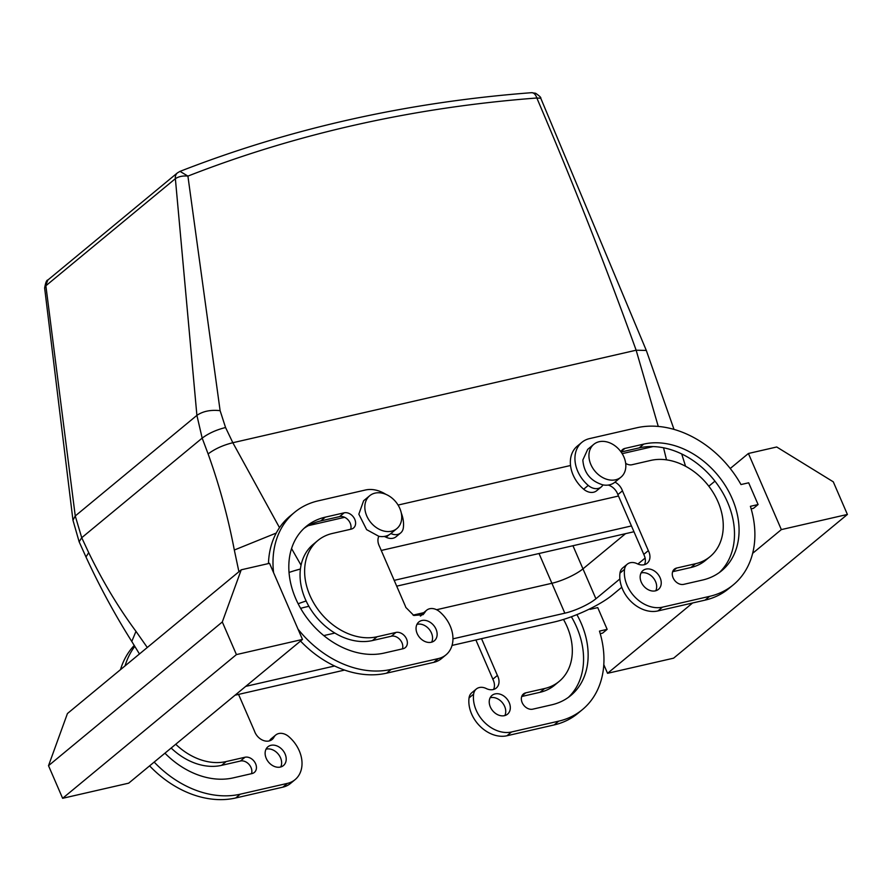 <?xml version="1.0" encoding="UTF-8"?>
<svg xmlns="http://www.w3.org/2000/svg" width="892" height="892" viewBox="0 0 892 892"><rect width="100%" height="100%" fill="white"/><g stroke="black" fill="none" stroke-linecap="round" stroke-linejoin="round"><path stroke-width="1.34" d="M381.207 550.464L618.535 496.019L381.207 550.464M289.03 572.474A45.682 10.581 156.6 0 1 300.414 569.029L294.327 570.746M323.785 635.595L334.857 633.064L323.785 635.595M413.074 615.123L423.667 612.692L413.074 615.123M436.578 609.727L551.903 583.279L436.578 609.727M452.958 638.839L564.837 613.183A24.363 5.642 156.6 0 0 595.912 598.766L582.967 568.862L625.526 533.672L582.967 568.862A24.363 5.642 -23.4 0 1 551.903 583.279A24.363 5.642 156.6 0 0 582.967 568.862L572.954 545.726M663.559 447.784L666.502 459.859M291.55 548.547L301.05 565.216M47.912 279.988C46.64 279.932 45.559 282.641 44.645 288.094L47.912 279.988L177.408 172.903A9.132 6.946 50.4 0 0 175.367 178.679L196.898 415.371L202.172 438.117L208.115 453.928C219.287 484.992 228.017 517.025 234.317 550.018L238.911 571.727M531.565 92.69L535.646 93.281C539.537 96.001 541.243 97.641 540.753 98.209L536.839 98.009A9.132 5.229 85.7 0 0 531.576 92.69A9.132 5.229 85.7 0 1 531.576 92.69C407.276 102.167 290.09 128.403 180.017 171.375L187.911 176.103C182.838 175.646 178.656 176.505 175.367 178.679L45.871 285.763L75.251 515.966L81.73 537.709L88.709 552.661C102.68 581.417 118.435 607.642 135.974 631.346L147.291 647.492M44.645 288.094L72.966 520.237L75.251 515.966L196.898 415.371C202.952 411.223 210.69 409.651 220.112 410.666L187.911 176.103A1817.963 1382.098 50.4 0 1 536.839 98.009C572.508 181.5 605.612 265.56 636.141 350.21L658.263 426.432M220.112 410.666L225.565 427.524L232.834 442.722L279.508 527.663M72.966 520.248L79.143 541.779L81.73 537.709L202.172 438.117C208.572 433.345 216.366 429.81 225.565 427.524M583.669 489.217A12.176 9.266 50.4 0 0 596.648 490.745L601.23 486.965A12.176 9.266 -129.6 0 1 588.252 485.426L583.669 489.217A30.451 23.147 50.4 0 1 577.302 446.112L581.885 442.332A30.451 23.147 50.4 0 0 588.252 485.426M581.885 442.332A30.451 23.147 50.4 0 1 589.523 438.608L636.698 427.792A94.396 71.773 50.4 0 1 740.984 484.557L748.667 482.795L758.088 504.538L753.506 508.328L751.153 508.864M619.985 573.11L624.556 569.33A12.176 9.266 -129.6 0 1 627.254 564.201L622.672 567.981A12.176 9.266 50.4 0 0 619.985 573.11A30.451 23.147 50.4 0 0 630.845 601.331A30.451 23.147 50.4 0 0 657.895 610.942L705.07 600.126A94.396 71.773 50.4 0 0 728.753 588.597L733.336 584.817A94.396 71.773 50.4 0 0 750.395 506.31L758.088 504.538M644.47 564.658A12.176 9.266 50.4 0 0 644.269 555.493A12.176 9.266 50.4 0 0 643.745 554.423L648.328 550.643A12.176 9.266 50.4 0 1 648.841 551.713A12.176 9.266 50.4 0 1 647.168 563.265A12.176 9.266 50.4 0 1 637.211 563.733A12.176 9.266 -129.6 0 0 627.254 564.201M648.328 550.643L622.438 490.823L617.866 494.614L643.79 554.389M617.866 494.614A12.176 9.266 50.4 0 0 617.442 493.51A12.176 9.266 50.4 0 0 608.266 485.058M719.331 572.553A76.132 57.88 50.4 0 0 720.223 488.571A76.132 57.88 50.4 0 0 639.185 447.884L621.111 452.032M672.646 571.705L690.954 567.502A57.857 43.987 50.4 0 0 705.472 560.432L710.043 556.653A57.857 43.987 50.4 0 0 713.199 492.585A57.857 43.987 50.4 0 0 650.814 460.406L631.949 464.743A9.132 6.946 50.4 0 1 625.682 463.349M655.765 590.76A12.176 9.266 50.4 0 0 655.564 581.595A12.176 9.266 50.4 0 0 641.058 572.976M384.162 536.46A12.176 9.266 -129.6 0 1 386.102 537.229A12.176 9.266 -129.6 0 0 396.059 536.761L400.631 532.97A12.176 9.266 -129.6 0 1 390.874 533.539C387.607 536.203 383.593 537.129 378.832 536.304A12.176 9.266 -129.6 0 0 379.044 545.458A12.176 9.266 -129.6 0 0 379.557 546.54L379.524 546.573M420.366 616.071A12.176 9.266 -129.6 0 1 422.083 613.997L426.655 610.217A12.176 9.266 -129.6 0 1 439.633 611.745A30.451 23.147 -129.6 0 1 446 654.851A30.451 23.147 -129.6 0 1 438.362 658.564L391.175 669.39A94.396 71.773 -129.6 0 1 298.017 629.139M446 654.851L441.428 658.631A30.451 23.147 -129.6 0 1 433.791 662.355L386.604 673.17A94.396 71.773 -129.6 0 1 300.526 641.058M268.459 563.566A94.396 71.773 -129.6 0 1 289.978 516.145L294.55 512.365A94.396 71.773 -129.6 0 1 318.243 500.836L365.419 490.009A30.451 23.147 -129.6 0 1 385.801 494.302M395.937 632.439L377.06 636.765A57.857 43.987 -129.6 0 1 314.686 604.586A57.857 43.987 -129.6 0 1 317.842 540.519A57.857 43.987 -129.6 0 1 332.359 533.461L351.225 529.134A9.132 6.946 -129.6 0 0 353.522 528.008A9.132 6.946 -129.6 0 0 354.024 517.895A9.132 6.946 -129.6 0 0 344.167 512.822L325.301 517.148A76.132 57.88 -129.6 0 0 306.19 526.447A76.132 57.88 -129.6 0 0 302.053 610.741A76.132 57.88 -129.6 0 0 384.118 653.078L402.994 648.752A9.132 6.946 -129.6 0 0 405.28 647.637A9.132 6.946 -129.6 0 0 405.782 637.512A9.132 6.946 -129.6 0 0 395.937 632.439L391.365 636.219A9.132 6.946 -129.6 0 1 400.029 639.698A9.132 6.946 -129.6 0 1 402.426 648.874M391.365 636.219L372.488 640.545A57.857 43.987 -129.6 0 1 310.115 608.377A57.857 43.987 -129.6 0 1 313.27 544.31L317.842 540.519M303.971 528.41A76.132 57.88 -129.6 0 1 320.73 520.928L339.596 516.602A9.132 6.946 -129.6 0 1 348.259 520.081A9.132 6.946 -129.6 0 1 350.668 529.257M416.954 624.378A12.176 9.266 -129.6 0 1 431.46 632.997A12.176 9.266 -129.6 0 1 431.661 642.162M481.535 638.672L497.39 675.445A12.176 9.266 50.4 0 1 497.914 676.526A12.176 9.266 50.4 0 1 496.242 688.078A12.176 9.266 50.4 0 1 486.285 688.546A12.176 9.266 50.4 0 0 476.317 689.014A12.176 9.266 50.4 0 0 473.63 694.132A30.451 23.147 50.4 0 0 484.49 722.353A30.451 23.147 50.4 0 0 511.54 731.975L558.715 721.149A94.396 71.773 50.4 0 0 582.398 709.619A94.396 71.773 50.4 0 0 599.469 631.112L607.151 629.351L597.74 607.597L590.058 609.359A94.396 71.773 50.4 0 0 589.779 608.868M521.909 696.016L525.722 692.85A9.132 6.946 50.4 0 0 523.437 693.965A9.132 6.946 50.4 0 0 522.935 704.089A9.132 6.946 50.4 0 0 532.78 709.162L551.657 704.836A76.132 57.88 50.4 0 0 570.757 695.537A76.132 57.88 50.4 0 0 576.901 614.633M525.722 692.85L544.599 688.524A57.857 43.987 50.4 0 0 559.117 681.455A57.857 43.987 50.4 0 0 563.488 619.449M509.209 702.617A12.176 9.266 50.4 0 0 492.005 695.403A12.176 9.266 50.4 0 0 490.332 706.943A12.176 9.266 50.4 0 0 507.537 714.169A12.176 9.266 50.4 0 0 509.209 702.617M125.07 665.867A94.396 71.773 -129.6 0 1 134.804 646.388M269.607 740.817L273.933 737.249A12.176 9.266 -129.6 0 1 275.728 735.019A12.176 9.266 -129.6 0 1 288.707 736.558A30.451 23.147 -129.6 0 1 295.074 779.653A30.451 23.147 -129.6 0 1 287.436 783.377L240.249 794.192A94.396 71.773 -129.6 0 1 154.171 762.08M273.933 737.249A12.176 9.266 -129.6 0 1 272.138 739.479A12.176 9.266 -129.6 0 1 254.934 732.254A12.176 9.266 -129.6 0 1 254.51 731.15L238.554 694.4M164.931 753.183A76.132 57.88 -129.6 0 0 233.191 777.88L252.068 773.554A9.132 6.946 -129.6 0 0 254.354 772.439A9.132 6.946 -129.6 0 0 254.856 762.326A9.132 6.946 -129.6 0 0 245.01 757.241L226.133 761.567A57.857 43.987 -129.6 0 1 175.724 744.251M285.106 754.019A12.176 9.266 -129.6 0 1 283.433 765.57A12.176 9.266 -129.6 0 1 266.229 758.356A12.176 9.266 -129.6 0 1 267.901 746.805A12.176 9.266 -129.6 0 1 285.106 754.019M622.438 490.823A12.176 9.266 50.4 0 0 622.014 489.73A12.176 9.266 50.4 0 0 614.978 482.137A21.319 16.201 -129.6 0 1 614.867 482.226A21.319 16.201 -129.6 0 1 602.936 484.891A12.176 9.266 -129.6 0 1 601.23 486.965M781.347 529.603L748.41 453.482L776.72 446.992L833.284 481.825L847.4 514.45L781.347 529.603L752.647 553.33M708.817 486.218L714.949 481.145M730.236 468.501L748.41 453.482M847.4 514.45L673.605 658.173L607.552 673.315L603.795 664.652M607.552 673.315L692.605 602.981M600.227 633.666L602.579 633.13L607.151 629.351M624.556 569.33A30.451 23.147 50.4 0 0 635.427 597.551A30.451 23.147 50.4 0 0 662.466 607.162L709.642 596.347A94.396 71.773 50.4 0 0 733.336 584.817M622.493 490.812L617.911 494.603M639.185 447.884L643.756 444.105A76.132 57.88 50.4 0 1 725.832 486.43A76.132 57.88 50.4 0 1 721.684 570.735A76.132 57.88 50.4 0 1 702.584 580.034L683.707 584.36A9.132 6.946 50.4 0 1 673.861 579.276A9.132 6.946 50.4 0 1 674.363 569.163A9.132 6.946 50.4 0 1 676.649 568.048L695.526 563.722A57.857 43.987 50.4 0 0 710.043 556.653M643.756 444.105L624.891 448.431A9.132 6.946 50.4 0 0 622.594 449.546A9.132 6.946 50.4 0 0 620.966 451.831M641.259 582.142A12.176 9.266 50.4 0 0 658.463 589.367A12.176 9.266 50.4 0 0 660.136 577.815A12.176 9.266 50.4 0 0 642.931 570.59A12.176 9.266 50.4 0 0 641.259 582.142M379.557 546.54L405.447 606.348A12.176 9.266 -129.6 0 0 405.86 607.452L413.821 615.469L423.064 614.677L424.86 612.436A12.176 9.266 -129.6 0 1 426.655 610.217M302.477 639.441L269.529 563.32L241.23 569.81L67.435 713.533L48.514 765.682L62.63 798.307L128.682 783.165L302.477 639.441L236.425 654.594L62.63 798.307M273.588 572.697A94.396 71.773 -129.6 0 1 294.55 512.365M401.288 513.034A30.451 23.147 -129.6 0 1 403.329 527.841A12.176 9.266 -129.6 0 1 400.631 532.97M417.155 633.543A12.176 9.266 -129.6 0 1 418.827 621.992A12.176 9.266 -129.6 0 1 436.032 629.217A12.176 9.266 -129.6 0 1 434.359 640.768A12.176 9.266 -129.6 0 1 417.155 633.543M475.882 639.965L492.863 679.191M493.544 689.471A12.176 9.266 50.4 0 0 493.343 680.306A12.176 9.266 50.4 0 0 492.819 679.225L497.39 675.445M476.317 689.014L471.745 692.794A12.176 9.266 50.4 0 0 469.047 697.923A30.451 23.147 50.4 0 0 479.918 726.133A30.451 23.147 50.4 0 0 506.957 735.755L554.144 724.928A94.396 71.773 50.4 0 0 577.826 713.399L582.398 709.619M521.708 696.507L540.028 692.303A57.857 43.987 50.4 0 0 554.545 685.246L559.117 681.455M568.405 697.354A76.132 57.88 50.4 0 0 571.382 616.762M504.839 715.562A12.176 9.266 50.4 0 0 504.638 706.397A12.176 9.266 50.4 0 0 490.132 697.778M120.498 669.647A94.396 71.773 -129.6 0 1 134.235 645.451M295.074 779.653L290.502 783.432A30.451 23.147 -129.6 0 1 282.853 787.157L235.678 797.983A94.396 71.773 -129.6 0 1 149.6 765.86M275.728 735.019L271.157 738.799A12.176 9.266 50.4 0 0 269.44 740.873M251.499 773.687A9.132 6.946 -129.6 0 0 249.102 764.5A9.132 6.946 -129.6 0 0 240.427 761.021L221.562 765.358A57.857 43.987 -129.6 0 1 171.153 748.031M266.028 749.191A12.176 9.266 -129.6 0 1 280.534 757.81A12.176 9.266 -129.6 0 1 280.735 766.975M602.936 484.891C590.549 481.111 583.847 472.805 582.844 459.993L587.705 449.367L593.804 444.327A21.319 16.201 -129.6 0 1 614.41 445.387A21.319 16.201 -129.6 0 1 625.827 466.549A21.319 16.201 -129.6 0 1 620.966 477.175A21.319 16.201 -129.6 0 1 600.361 476.127A21.319 16.201 -129.6 0 1 588.943 454.953A21.319 16.201 -129.6 0 1 593.804 444.327M396.862 528.588A21.319 16.201 50.4 0 0 393.829 499.71A21.319 16.201 50.4 0 0 369.701 495.729A21.319 16.201 50.4 0 0 372.733 524.607A21.319 16.201 50.4 0 0 396.862 528.588L390.874 533.539M369.701 495.729L363.602 500.769L358.84 514.171L366.645 529.647L378.832 536.304M241.23 569.81L222.309 621.969L236.425 654.594M222.309 621.969L48.514 765.682M306.134 600.996A45.682 10.581 156.6 0 0 298.14 603.761M308.888 606.304L305.187 607.151A24.363 5.642 156.6 0 0 300.637 608.377M394.141 580.369L631.469 525.934M396.661 586.167L633.978 531.732M334.6 665.989L245.713 686.383M621.769 587.248L612.425 594.975A45.682 10.581 156.6 0 1 554.166 622.003L452.032 645.429M344.602 670.07L235.042 695.202M595.912 598.766L619.873 578.953M637.892 564.045L645.106 558.091M564.837 613.183L539.013 553.508M308.331 525.644L344.669 517.315M398.077 505.062L570.534 465.501M622.181 453.66L653.056 446.58M276.241 533.059L234.317 550.018M79.143 541.779L85.978 556.965C99.625 586.535 114.89 614.711 131.782 641.459L135.974 631.346M674.006 429.398L646.31 350.445L636.141 350.21L232.834 442.722C223.111 445.141 214.872 448.877 208.115 453.928M85.978 556.965L88.709 552.661M705.07 600.126L709.642 596.347M662.466 607.162L657.895 610.942M621.066 451.586L624.891 448.431M690.954 567.502L695.526 563.722M676.649 568.048L672.836 571.203M388.934 534.888L386.102 537.229M424.86 612.436L420.533 616.015M438.362 658.564L433.791 662.355M391.175 669.39L386.604 673.17M377.06 636.765L372.488 640.545M344.167 512.822L339.596 516.602M325.301 517.148L320.73 520.928M469.047 697.923L473.63 694.132M506.957 735.755L511.54 731.975M554.144 724.928L558.715 721.149M540.028 692.303L544.599 688.524M240.249 794.192L235.678 797.983M282.853 787.157L287.436 783.377M226.133 761.567L221.562 765.358M240.427 761.021L245.01 757.241M681.711 453.95L685.558 466.248M131.782 641.459L139.464 653.97M180.006 171.375L177.408 172.903M646.31 350.445L540.753 98.209M620.966 477.175L614.867 482.226"/></g></svg>

